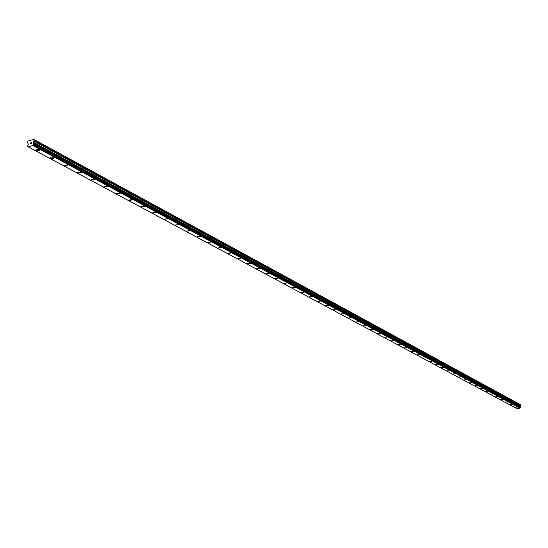 <?xml version="1.0" encoding="UTF-8"?>
<svg xmlns="http://www.w3.org/2000/svg" width="548" height="548" viewBox="0 0 548 548"><rect width="100%" height="100%" fill="white"/><g stroke="black" fill="none" stroke-linecap="round" stroke-linejoin="round"><path stroke-width="0.82" d="M39.86 150.029L39.107 150.837L36.928 150.789L35.86 149.851L37.319 149.255L39.422 149.638L39.908 150.186L39.62 150.632L37.661 150.926L35.88 150.173L36.963 149.296L39.422 149.638M54.115 157.701L53.868 158.283L52.683 158.591L50.19 157.851L50.943 157.057L53.101 157.098L54.156 157.858L53.04 158.557L50.889 158.351L50.169 157.543L51.622 156.954L53.69 157.324M68.007 165.174L64.548 165.695L64.137 165.332L67.596 164.811L68.007 165.181L64.548 165.702L64.137 165.338L67.596 164.818M81.549 172.469L78.131 172.983L77.734 172.634L81.159 172.12L81.549 172.469L78.131 172.983L77.734 172.634L81.159 172.12M94.756 179.58L91.372 180.087L90.995 179.744L94.379 179.244L94.756 179.58L91.372 180.087L90.995 179.751L94.379 179.244M107.648 186.519L104.291 187.019L103.928 186.69L107.278 186.19L107.648 186.519L104.291 187.019L103.928 186.69L107.278 186.197M120.218 193.286L116.902 193.78L116.553 193.465L119.868 192.971L120.218 193.286L116.902 193.78L116.553 193.465L119.868 192.978M132.5 199.897L128.876 200.082L132.5 199.897L129.212 200.383L128.876 200.075L132.157 199.588M144.487 206.349L141.233 206.829L140.905 206.534L144.158 206.062M156.194 212.651L152.974 213.131L152.659 212.843L155.879 212.371M167.633 218.81L164.441 219.282L167.325 218.542M178.806 224.824L175.353 225.029L178.511 224.564M189.738 230.708L186.608 231.167L189.45 230.455M200.417 236.462L197.047 236.668M210.87 242.086L207.802 242.531L210.603 241.853M221.091 247.593L218.049 248.032L220.83 247.36M231.092 252.977L228.078 253.409L230.838 252.751M240.88 258.245L237.894 258.677L240.641 258.033M250.457 263.41L247.264 263.615L250.231 263.191M259.841 268.458L256.683 268.671L259.615 268.253M269.027 273.404L265.903 273.616L268.815 273.205M278.028 278.254L274.938 278.466L277.822 278.055M286.851 283.001L283.994 283.398L286.645 282.816M295.509 287.727L292.44 287.796M295.29 287.474L292.461 287.864L295.29 287.474M303.976 292.283L300.941 292.358M303.77 292.036L300.962 292.427L303.77 292.036M312.285 296.749L309.278 296.831M312.079 296.516L309.291 296.9L312.079 296.516M320.422 301.133L317.45 301.222M320.231 300.907L317.463 301.284L320.231 300.907M328.41 305.435L325.464 305.524M328.218 305.209L325.478 305.585L328.218 305.209M336.246 309.647L333.328 309.743M336.061 309.435L333.342 309.805L336.061 309.435M343.932 313.785L341.041 313.888M343.754 313.579L341.055 313.942L343.754 313.579M351.474 317.84L348.61 317.95M351.295 317.641L348.624 318.004L351.295 317.641M358.872 321.827L356.036 321.936M358.707 321.635L356.049 321.991L358.707 321.635M366.139 325.738L363.331 325.848M365.975 325.546L363.345 325.902L365.975 325.546M373.277 329.581L370.489 329.691M373.113 329.396L370.503 329.745L373.113 329.396M380.278 333.348L377.517 333.465M380.127 333.17L377.531 333.513L380.127 333.17M387.162 337.054L384.422 337.171M387.011 336.876L384.436 337.219L387.011 336.876M393.916 340.692L391.217 340.856M400.561 344.26L397.869 344.391M400.417 344.103L397.882 344.432L400.417 344.103M407.082 347.775L404.417 347.905M406.945 347.617L404.424 347.946L406.945 347.617M413.493 351.227L410.849 351.357M413.356 351.069L410.863 351.398L413.356 351.069M419.795 354.618L417.172 354.755M419.665 354.467L417.186 354.789L419.665 354.467M425.988 357.954L423.392 358.091M425.865 357.81L423.399 358.125L425.865 357.81M432.077 361.235L429.502 361.372M431.954 361.091L429.509 361.406L431.954 361.091M438.071 364.454L435.516 364.591M437.948 364.317L435.523 364.632L437.948 364.317M443.962 367.626L441.421 367.77M443.839 367.496L441.435 367.804L443.839 367.496M449.75 370.743L447.237 370.886M449.634 370.612L447.243 370.921L449.634 370.612M455.45 373.811L452.956 373.955M455.34 373.688L452.963 373.989L455.34 373.688M461.06 376.832L458.587 377.003M466.574 379.805L464.122 379.949M466.471 379.682L464.129 379.976L466.471 379.682M471.999 382.696L469.568 382.874M477.342 385.58L474.931 385.751M482.61 388.436L480.206 388.58M482.507 388.327L480.212 388.607L482.507 388.327M487.789 391.224L485.405 391.368M487.693 391.114L485.412 391.395L487.693 391.114M492.885 393.971L490.522 394.115M492.796 393.861L490.529 394.142L492.796 393.861M497.906 396.67L495.563 396.82M497.817 396.567L495.563 396.848L497.817 396.567M502.852 399.334L500.53 399.506M507.722 401.958L505.407 402.109M507.633 401.855L505.414 402.129L507.633 401.855M512.524 404.54L510.229 404.712M517.25 407.082L514.969 407.233M517.161 406.993L514.969 407.253L517.161 406.993M520.155 406.856L520.148 404.513L33.743 139.336L34.024 140.617L33.051 142.72L33.887 144.035L32.928 145.439L28.284 146.857L27.4 146.001L28.366 144.138L27.544 142.583L27.941 141.103L33.743 139.336M33.25 143.042L520.079 406.719L33.264 143.049M516.88 408.65L28.284 146.857L516.867 408.644L519.977 408.178L520.538 407.061L33.894 143.597M31.373 143.501L31.394 143.035L30.866 143.658L31.373 143.501M31.414 142.487L30.9 142.644L31.414 142.487M30.907 142.562L31.483 142.391L31.435 143.562L30.859 143.734M31.483 142.391L30.907 142.569M30.414 143.569L30.154 143.946L30.202 142.781L30.154 143.946M30.202 142.781L30.222 143.775L30.202 142.781M520.401 404.712L34.065 139.63M520.12 406.76L33.305 143.117M519.977 408.178L32.839 145.508M516.922 408.664L28.345 146.864M520.442 405.308L34.024 140.617M520.353 405.609L33.839 141.137M519.942 406.143L33.154 142.103M519.894 406.294L33.065 142.364M519.915 406.506L33.051 142.72M519.984 406.637L33.12 142.932M520.579 407.137L33.901 143.665M520.6 407.363L33.887 144.035M520.518 407.479L33.757 144.24M520.203 407.876L33.229 144.967M520.182 407.938L33.181 145.076M520.031 408.137L32.928 145.439M27.955 146.357L27.523 146.124M520.538 407.061L33.846 143.542M27.969 146.391L27.455 146.117"/></g></svg>
